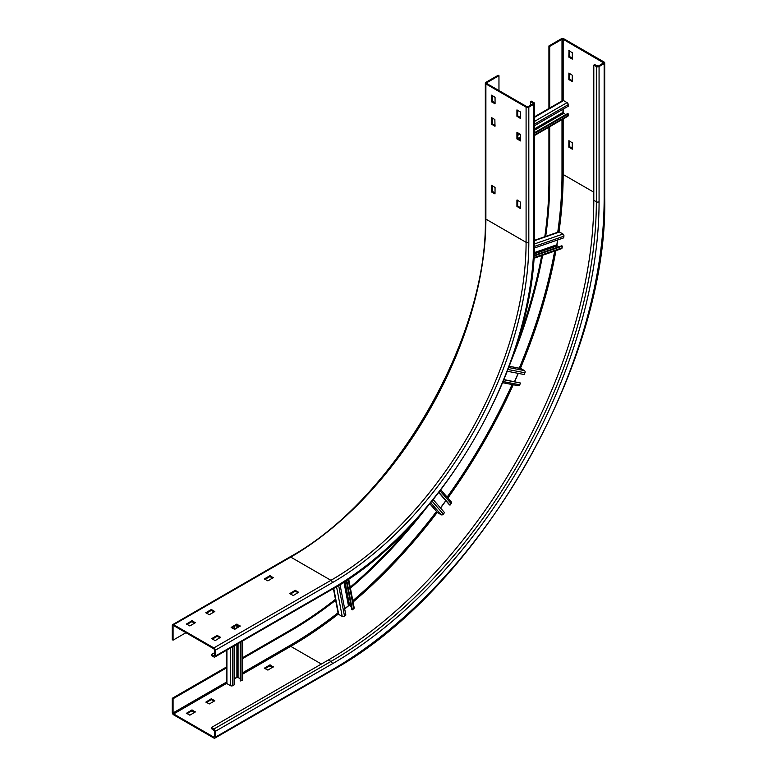<?xml version="1.0" encoding="UTF-8"?>
<svg xmlns="http://www.w3.org/2000/svg" width="777" height="777" viewBox="0 0 777 777"><rect width="100%" height="100%" fill="white"/><g stroke="black" fill="none" stroke-linecap="round" stroke-linejoin="round"><path stroke-width="1.17" d="M351.223 606.516L349.601 605.584A0.826 0.563 -10.8 0 0 348.446 605.71L344.658 608.77M340.025 584.557L345.862 615.083L344.532 616.171A1.651 1.127 169.2 0 1 342.21 616.414L338.694 614.393A1.651 1.127 169.2 0 1 338.218 613.772L333.391 588.568M348.659 578.962L354.166 607.769A1.651 1.127 169.2 0 1 353.71 608.75L352.37 609.838L351.787 609.498L346.251 580.565M352.37 609.838L346.717 580.254M445.813 500.66L440.433 507.915M433.216 499.621L444.493 512.587L443.356 514.121A1.651 1.331 139 0 1 441.21 514.762L437.704 512.733A1.651 1.331 139 0 1 437.237 512.198M450.951 501.631A1.651 1.331 139 0 1 451.146 503.613L450.009 505.147L449.427 504.807L438.782 492.56M450.009 505.147L438.918 492.385M518.123 373.348L514.529 381.643M503.914 379.807L520.512 383.032L519.755 384.78A1.651 1.331 101 0 1 518.269 385.732L502.709 382.711M520.512 383.032L504.001 379.594M520.231 368.444A1.651 1.331 101 0 1 520.93 368.58L524.436 370.61A1.651 1.331 101 0 1 524.961 372.785L524.203 374.533L507.332 371.251M557.575 239.986L556.827 244.794A0.826 0.563 -109.2 0 0 557.294 245.853L558.906 246.785M533.916 256.022L562.363 246.134L562.092 247.834A1.651 1.127 70.8 0 1 561.46 248.718L533.76 258.352M562.363 246.134L561.771 245.794L533.954 255.468M534.45 240.326L558.692 231.896A1.651 1.127 70.8 0 1 559.469 232.002L562.975 234.032A1.651 1.127 70.8 0 1 563.917 236.169L563.655 237.869L534.294 248.077M562.966 109.266L562.966 112.422L565.695 114.675M534.459 133.391L568.24 113.889L568.24 115.462A1.651 0.952 60 0 1 567.89 116.22L534.459 135.528M568.24 113.889L567.647 113.549L534.459 132.712M534.459 116.832L562.723 100.505A1.651 0.952 60 0 1 563.548 100.592L567.064 102.622A1.651 0.952 60 0 1 568.24 104.642L568.24 106.226L534.459 125.728M520.036 134.052L517.696 135.402M572.338 81.546L568.822 79.526L568.881 73.087L572.338 75.243L572.144 81.663M572.338 80.876L569.599 79.069L569.599 73.436M593.803 65.103L596.338 66.569A1.933 1.117 0 0 0 599.067 66.569L604.147 63.636A1.933 1.117 0 0 0 604.71 62.85A1.933 1.117 0 0 0 604.147 62.063L563.947 38.85A1.933 1.117 0 0 0 561.208 38.85L548.921 45.95L549.698 46.397L561.994 39.297L563.16 39.297L603.603 62.85L598.29 66.113L594.58 64.646L593.803 65.103L593.803 200.301A375.32 216.696 120 0 1 328.409 659.974L330.944 661.441A1.933 1.117 60 0 1 332.313 663.811L215.219 731.41A1.933 1.117 -120 0 0 213.86 729.04L211.325 727.573L328.409 659.974M572.338 149.155L568.822 147.125L568.881 140.686L572.338 142.842L572.144 149.262M568.822 50.68L572.338 52.71L572.28 59.139L568.822 56.993L569.017 50.563M215.219 731.41L215.219 737.266L332.313 669.667A1.933 1.117 60 0 1 331.905 670.551L214.821 738.15A1.933 1.117 -120 0 1 213.86 738.053L173.66 714.85A1.933 1.117 -120 0 1 172.29 712.48L172.29 698.28L173.067 698.737L173.067 712.927L173.66 713.946L213.86 737.15L214.442 736.819L214.442 730.953L211.325 728.476L211.325 727.573M211.325 698.737L214.831 700.767L209.372 703.913L205.856 702.117L211.325 698.737L211.325 699.64L206.439 702.457M273.378 666.734L267.91 670.114L264.316 668.201L269.862 664.937L273.378 666.967M186.344 713.383L191.802 710.003L195.396 711.917L189.85 715.18L186.344 713.16M214.821 738.15A1.933 1.117 -120 0 0 215.219 737.266M172.29 698.28L226.447 667.016M242.638 657.672L289.374 630.681A367.045 211.917 120 0 0 335.45 599.32M173.067 698.737L226.447 667.919M242.638 658.575L290.161 631.138A367.045 211.917 -60 0 0 335.625 600.242M548.921 45.95L548.921 108.479M548.921 127.175L548.921 181.148A367.045 211.917 120 0 1 544.794 236.732M350.233 587.198A367.045 211.917 120 0 0 413.442 522.6M517.346 342.628A367.045 211.917 120 0 0 541.686 255.594M214.248 701.097L211.325 699.64M272.785 667.297L269.862 665.84L264.986 668.657M194.736 712.363L191.802 710.906L186.927 713.723M549.698 46.397L549.698 108.032M549.698 126.729L549.698 181.595A367.045 211.917 -60 0 1 545.687 236.422M542.608 255.274A367.045 211.917 -60 0 1 511.276 360.703M426.058 508.304A367.045 211.917 -60 0 1 350.417 588.15M572.338 148.475L569.599 146.668L569.599 141.035M572.338 58.343L569.599 56.536L569.599 50.903M494.862 119.522L494.998 126.292L491.55 124.135L491.598 117.706L494.862 119.522M498.96 75.69L498.183 75.243L485.887 82.343A1.933 1.117 0 0 0 485.324 83.129A1.933 1.117 0 0 0 485.887 83.916L526.087 107.129A1.933 1.117 0 0 0 528.816 107.129L533.896 104.196A1.933 1.117 0 0 0 534.459 103.409A1.933 1.117 0 0 0 533.896 102.622L531.351 101.156L530.574 101.602L533.109 103.069L533.109 103.749L528.039 106.672L526.864 106.672L486.664 83.469L486.664 82.789L498.96 75.69L498.96 90.559M492.327 185.654L492.327 191.288L495.056 193.094M517.696 200.301L517.696 205.934L520.425 207.741M492.327 118.055L492.327 123.689L495.056 125.485M517.696 110.169L517.696 115.802L520.425 117.599M517.696 132.702L517.696 138.335L520.425 140.132M492.327 95.522L492.327 101.156L495.056 102.953M213.86 648.824L173.66 625.611L173.067 625.951L173.067 640.151L172.29 639.694L172.29 625.504A1.933 1.117 -120 0 1 172.688 624.621A1.933 1.117 -120 0 1 173.66 624.708L213.86 647.921A1.933 1.117 -120 0 1 215.219 650.291L215.219 656.147A1.933 1.117 -120 0 1 214.821 657.031A1.933 1.117 -120 0 1 213.86 656.934L211.325 655.467L211.325 654.564L213.86 656.031L214.442 655.691L214.442 649.834L213.86 648.824M214.248 611.868L211.325 610.401L206.439 613.218M272.785 578.069L269.862 576.602L264.986 579.419M298.154 592.715L295.231 591.248L290.355 594.065M220.105 637.781L217.171 636.314L212.296 639.131M239.617 626.515L236.684 625.048L231.808 627.865M194.736 623.135L191.802 621.668L186.927 624.485M173.067 640.151L185.956 632.711M211.325 609.498L214.831 611.528L209.372 614.685L205.779 612.771L211.325 609.498L211.325 610.401M273.378 577.505L267.91 580.885L264.316 578.972L269.862 575.699L273.378 577.729M298.747 592.152L293.279 595.532L289.685 593.618L295.231 590.345L298.747 592.375M220.687 637.218L215.219 640.598L211.626 638.684L217.171 635.411L220.687 637.441M240.2 625.951L234.741 629.331L231.148 627.418L236.684 624.145L240.2 626.175M186.344 624.145L191.802 620.765L195.396 622.688L189.85 625.951L186.344 623.921M491.55 191.734L491.598 185.305L495.056 187.461L494.998 193.891L491.744 192.074L492.327 191.288M517.113 199.961L520.425 202.107L520.367 208.537L516.919 206.381L516.919 200.077M520.425 111.966L520.367 118.405L516.919 116.249L516.919 109.945L520.425 111.966M517.113 132.362L520.425 134.499L520.367 140.938L516.919 138.782L516.919 132.478M494.862 103.749L491.55 101.602L491.598 95.173L495.056 97.319L495.056 103.632M530.574 101.602L530.574 105.206M211.325 654.564L214.442 652.767M240.2 678.457L236.888 677.214L234.149 678.797M234.149 645.872L234.149 684.877L232.789 685.664A1.651 0.952 180 0 1 230.448 685.664L226.933 683.634A1.651 0.952 180 0 1 226.447 682.964L226.447 650.32M234.149 629.215L234.149 626.515M242.638 640.967L242.638 679.584A1.651 0.952 180 0 1 242.152 680.254L240.2 680.71L240.2 642.375M240.783 681.05L240.783 642.045M343.929 582.08L348.446 605.71M349.601 605.584L344.978 581.4M338.694 614.393L333.721 588.374M336.528 586.703L342.21 616.414M344.532 616.171L338.646 585.411M348.086 579.341L353.71 608.75M437.704 512.733L429.875 503.729M430.73 502.69L441.21 514.762M443.356 514.121L432.031 501.087M440.073 490.879L451.146 503.613M519.755 384.78L503.185 381.565M509.217 366.307L520.93 368.58M524.436 370.61L508.75 367.56M508.012 369.493L524.961 372.785M556.827 244.794L534.1 252.69M562.092 247.834L533.809 257.663M534.032 253.943L557.294 245.853M534.45 240.705L559.469 232.002M562.975 234.032L534.401 243.968M534.343 246.445L563.917 236.169M562.966 112.422L534.459 128.885M520.425 136.985L517.754 138.529M568.24 115.462L534.459 134.965M518.861 139.238L520.425 138.335M534.459 130.235L563.548 113.432M534.459 117.385L563.548 100.592M567.064 102.622L534.459 121.445M517.696 133.829L518.667 133.265M534.459 124.145L568.24 104.642M569.599 79.069L568.822 79.526M569.017 79.856L569.794 79.409M593.803 192.191L563.16 174.504L563.16 118.949M563.16 113.034L563.16 109.149M563.16 100.447L563.16 39.297M603.36 62.51L603.36 63.19M242.638 674.115L290.744 646.347L321.377 664.034M338.024 612.791A384.43 221.95 120 0 1 290.161 645.328L290.744 646.347A385.256 222.436 120 0 0 338.325 614.044M344.697 608.964A385.256 222.436 120 0 0 348.922 605.497M353.069 602.02A385.256 222.436 120 0 0 437.286 512.344M440.54 508.041A385.256 222.436 120 0 0 445.901 500.757M447.882 498.008A385.256 222.436 120 0 0 513.267 384.761M514.656 381.672A385.256 222.436 120 0 0 518.278 373.378M520.386 368.415A385.256 222.436 120 0 0 555.934 250.641M556.876 245.309A385.256 222.436 120 0 0 557.769 239.918M558.974 231.857A385.256 222.436 120 0 0 563.16 174.504L561.994 174.504L561.994 119.629M173.66 713.946L226.612 683.371M234.149 679.02L237.519 677.078M214.442 736.819L213.86 737.15M289.374 630.681L290.161 631.138M599.067 66.569L599.067 201.767A377.253 217.813 -60 0 1 332.313 663.811M604.147 63.636L604.147 198.834A384.43 221.95 120 0 1 332.313 669.667M596.338 66.569L596.338 201.767A375.32 216.696 -60 0 1 330.944 661.441L213.86 729.04M549.698 181.595L548.921 181.148M561.994 39.297L561.994 100.932M352.816 600.699A384.43 221.95 120 0 0 436.509 511.451M447.105 497.115A384.43 221.95 120 0 0 512.101 384.528M519.23 368.191A384.43 221.95 120 0 0 554.671 251.078M557.74 232.226A384.43 221.95 120 0 0 561.994 174.504M290.161 645.328L242.638 672.765M226.447 682.119L173.067 712.927M331.905 670.551C477.806 590.598 608.42 364.384 604.71 198.048A1.933 1.117 180 0 1 604.147 198.834M569.599 146.668L568.822 147.125M569.017 147.465L569.794 147.008M569.599 56.536L568.822 56.993M569.017 57.323L569.794 56.876M599.067 201.767A1.933 1.117 180 0 1 596.338 201.767L593.803 200.301M211.713 699.64L211.713 698.737M270.25 665.84L270.25 664.937M269.862 664.937L269.862 665.84M192.201 710.906L192.201 710.003M191.802 710.003L191.802 710.906M173.067 625.951L173.66 625.611M486.664 83.469L486.664 82.789M526.087 107.129L526.087 242.327L485.887 219.114A1.933 1.117 180 0 1 485.324 218.327C488.073 337.247 394.124 499.951 289.772 557.022A1.933 1.117 60 0 1 290.744 557.109A275.971 159.334 120 0 0 485.887 219.114L485.887 83.916M173.66 624.708L290.744 557.109L330.944 580.322L213.86 647.921M528.816 242.327A1.933 1.117 180 0 1 526.087 242.327A275.971 159.334 -60 0 1 330.944 580.322A1.933 1.117 60 0 1 332.313 582.692A277.904 160.45 -60 0 0 528.816 242.327L528.816 107.129M215.219 650.291L332.313 582.692M533.896 104.196L533.896 239.394A285.081 164.588 120 0 1 332.313 588.548L215.219 656.147M534.459 103.409L534.459 238.607A1.933 1.117 180 0 1 533.896 239.394M332.313 588.548A1.933 1.117 60 0 1 331.905 589.432L214.821 657.031M533.109 103.069L533.109 103.749M214.442 655.691L213.86 656.031M491.744 192.074L492.521 191.628M517.696 205.934L516.919 206.381M517.113 206.721L517.89 206.274M492.327 123.689L491.55 124.135M491.744 124.475L492.521 124.029M517.696 115.802L516.919 116.249M517.113 116.589L517.89 116.142M517.696 138.335L516.919 138.782M517.113 139.122L517.89 138.675M491.744 101.942L492.521 101.496M492.327 101.156L491.55 101.602M211.713 610.401L211.713 609.498M270.25 576.602L270.25 575.699M269.862 575.699L269.862 576.602M295.619 591.248L295.619 590.345M295.231 590.345L295.231 591.248M217.56 636.314L217.56 635.411M217.171 635.411L217.171 636.314M237.082 625.048L237.082 624.145M236.684 624.145L236.684 625.048M192.201 621.668L192.201 620.765M191.802 620.765L191.802 621.668M236.888 624.999L236.888 628.088M236.888 644.298L236.888 677.214M238.053 677.214L238.053 643.618M238.053 627.418L238.053 625.611M226.933 683.634L226.933 650.038M230.448 648.008L230.448 685.664M232.789 685.664L232.789 646.658M232.789 628.428L232.789 627.301M242.152 641.248L242.152 680.254M429.836 503.778L437.422 512.499M451.223 501.855L440.831 489.889M520.59 368.453L509.236 366.249M604.71 198.048L604.71 62.85M485.324 218.327L485.324 83.129M289.772 557.022L172.688 624.621M534.459 238.607C537.198 362.15 440.268 530.031 331.905 589.432"/></g></svg>
